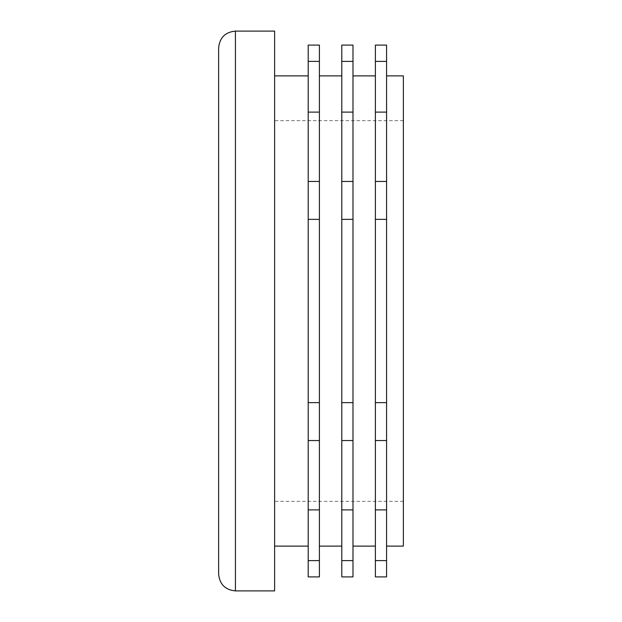 <?xml version="1.0" encoding="UTF-8"?>
<svg xmlns="http://www.w3.org/2000/svg" width="622" height="622" viewBox="0 0 622 622"><rect width="100%" height="100%" fill="white"/><g stroke="black" fill="none" stroke-linecap="round" stroke-linejoin="round"><path stroke-width="0.47" stroke-dasharray="3.11 2.33" d="M308.201 560.616L308.201 509.892L319.397 509.892L319.397 560.616L308.201 560.616L308.201 576.905M375.377 560.616L375.377 509.892L386.573 509.892L386.573 560.616L375.377 560.616L375.377 576.905M308.201 509.892L308.201 45.095M308.201 311L308.201 75.884L308.201 311M308.201 61.384L319.397 61.384L319.397 45.095M274.613 590.9L274.613 31.1M218.633 311L218.633 47.894M386.573 311L386.573 75.884L386.573 311M375.377 509.892L375.377 61.384L386.573 61.384L386.573 509.892M386.573 61.384L386.573 45.095M386.573 576.905L386.573 560.616M375.377 61.384L375.377 45.095M375.377 311L375.377 75.884L375.377 311M352.985 311L352.985 75.884L352.985 311M341.789 576.905L341.789 61.384L352.985 61.384L352.985 576.905M352.985 61.384L352.985 45.095M341.789 61.384L341.789 45.095M341.789 311L341.789 75.884L341.789 311M319.397 311L319.397 75.884L319.397 311M319.397 61.384L319.397 509.892M319.397 576.905L319.397 560.616M308.201 112.108L319.397 112.108M308.201 181.461L319.397 181.461M308.201 402.644L319.397 402.644M308.201 440.539L319.397 440.539M375.377 112.108L386.573 112.108M375.377 181.461L386.573 181.461M341.789 112.108L352.985 112.108M341.789 181.461L352.985 181.461M341.789 440.539L352.985 440.539M341.789 509.892L352.985 509.892M341.789 402.644L352.985 402.644M341.789 560.616L352.985 560.616M375.377 440.539L386.573 440.539M375.377 402.644L386.573 402.644M375.377 219.356L386.573 219.356M308.201 219.356L319.397 219.356M274.613 311L274.613 120.668L274.613 311M403.367 546.116L403.367 75.884M341.789 219.356L352.985 219.356M235.427 590.9L235.427 31.1M403.367 120.668L274.613 120.668M403.367 501.332L274.613 501.332"/><path stroke-width="0.93" d="M375.377 61.384L375.377 560.616L386.573 560.616L386.573 45.095L375.377 45.095L375.377 61.384L386.573 61.384M375.377 509.892L386.573 509.892M375.377 219.356L386.573 219.356M375.377 181.461L386.573 181.461M375.377 440.539L386.573 440.539M308.201 560.616L308.201 576.905L319.397 576.905L319.397 61.384L308.201 61.384L308.201 560.616L319.397 560.616M319.397 61.384L319.397 45.095L308.201 45.095L308.201 61.384M235.427 590.9L235.427 31.1L274.613 31.1L274.613 590.9L235.427 590.9C225.226 589.905 219.628 584.307 218.633 574.106L218.633 311M235.427 31.1C225.226 32.095 219.628 37.693 218.633 47.894L218.633 574.106M386.573 560.616L386.573 576.905L375.377 576.905L375.377 560.616M375.377 402.644L386.573 402.644M352.985 61.384L341.789 61.384L341.789 45.095L352.985 45.095L352.985 576.905L341.789 576.905L341.789 560.616L352.985 560.616M341.789 61.384L341.789 560.616M308.201 402.644L319.397 402.644M308.201 219.356L319.397 219.356M341.789 112.108L352.985 112.108M308.201 112.108L319.397 112.108M308.201 181.461L319.397 181.461M341.789 440.539L352.985 440.539M341.789 402.644L352.985 402.644M375.377 112.108L386.573 112.108M308.201 440.539L319.397 440.539M341.789 181.461L352.985 181.461M341.789 509.892L352.985 509.892M308.201 509.892L319.397 509.892M341.789 219.356L352.985 219.356M386.573 75.884L403.367 75.884L403.367 546.116L386.573 546.116M308.201 75.884L274.613 75.884M308.201 546.116L274.613 546.116M375.377 75.884L352.985 75.884M375.377 546.116L352.985 546.116M341.789 75.884L319.397 75.884M341.789 546.116L319.397 546.116"/></g></svg>
